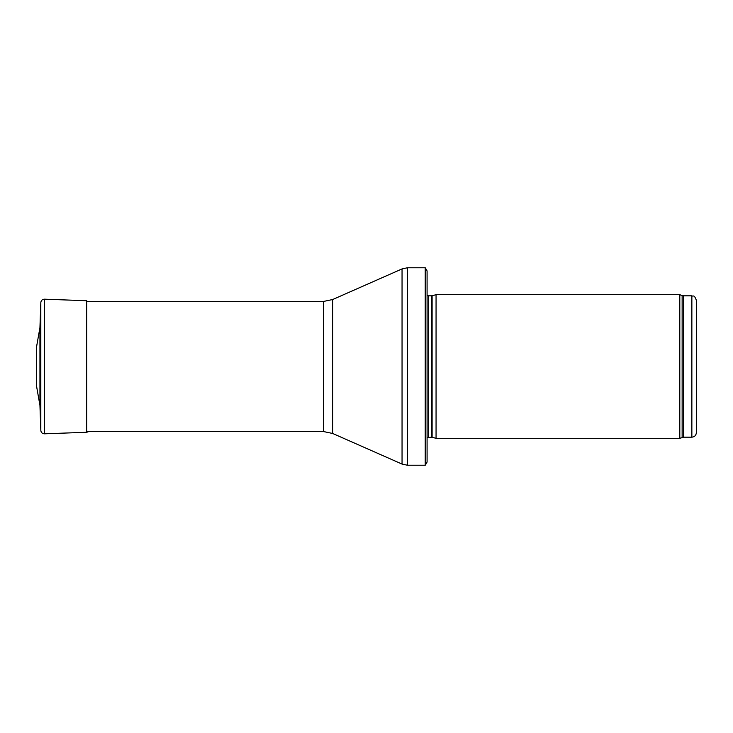 <?xml version="1.0" encoding="UTF-8"?>
<svg xmlns="http://www.w3.org/2000/svg" width="733" height="733" viewBox="0 0 733 733"><rect width="100%" height="100%" fill="white"/><g stroke="black" fill="none" stroke-linecap="round" stroke-linejoin="round"><path stroke-width="1.1" d="M696.35 432.69L696.35 300.31L696.35 432.69C696.084 435.42 694.591 436.914 691.86 437.18L683.678 437.18L679.803 438.307L436.062 438.307L436.062 294.693L679.803 294.693L679.803 438.307M432.103 437.244L432.103 295.756L431.636 295.82L431.636 437.18L436.062 438.307M431.636 437.18L427.082 437.711M425.232 465.235L425.232 267.765L427.082 270.908L427.082 462.092L425.232 465.235L407.484 465.235L402.05 464.081L332.681 433.478L323.629 431.572L86.732 431.572M39.939 327.651L40.819 302.564C41.094 300.429 42.312 299.302 44.466 299.183L44.466 433.817C42.312 433.698 41.094 432.571 40.819 430.436L39.939 405.395L39.939 327.605L36.65 346.288L39.939 327.605L40.819 302.564L40.819 430.436M36.65 346.288L36.65 386.712L39.939 405.395M696.35 300.31C694.05 293.979 693.235 296.783 691.86 295.82L691.86 437.18M691.86 295.82L683.678 295.82L683.678 437.18M683.678 295.82L682.139 295.546L682.139 437.454M431.636 295.82L428.365 295.82L428.365 437.18M425.232 267.765L407.484 267.765L407.484 465.235M323.629 431.572L323.629 301.428L332.681 299.522L402.05 268.919L402.05 464.081M332.681 299.522L332.681 433.478M40.819 302.564C41.094 300.429 42.312 299.302 44.466 299.183L86.732 300.732L86.732 432.268L44.466 433.817M682.139 295.546L679.803 294.693M432.103 295.756L436.062 294.693M428.365 295.82L427.082 295.289M402.05 268.919L407.484 267.765M323.629 301.428L86.732 301.428M86.732 432.268L88.72 431.572"/></g></svg>
